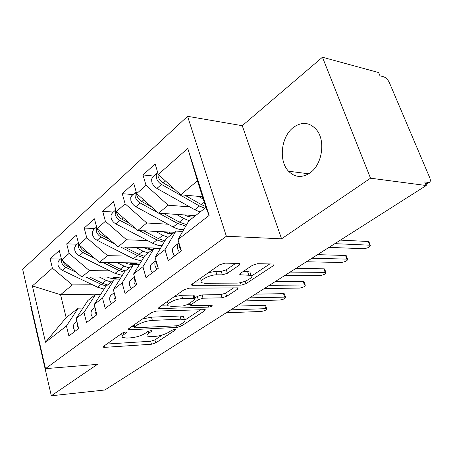 <?xml version="1.0" encoding="UTF-8"?>
<svg xmlns="http://www.w3.org/2000/svg" width="453" height="453" viewBox="0 0 453 453"><rect width="100%" height="100%" fill="white"/><g stroke="black" fill="none" stroke-linecap="round" stroke-linejoin="round"><path stroke-width="0.68" d="M125.781 331.953L122.548 332.961L103.516 346.33L103.142 347.185L104.513 347.366L151.461 344.24L155.719 342.91L175.164 330.146L175.492 329.478L174.728 329.376L171.659 330.333L169.088 332.032C165.017 334.427 160.345 335.888 155.085 336.409L151.251 336.63L147.451 336.126C146.512 335.447 146.976 334.45 148.839 333.148L151.393 331.42L151.698 330.747L150.866 330.633L147.712 331.613L145.164 333.346C141.098 335.798 136.313 337.292 130.809 337.83L126.783 338.068L122.621 337.502C121.687 336.8 122.112 335.809 123.89 334.518L126.421 332.751L126.698 332.083L125.781 331.953M293.25 127.542C281.007 136.772 278.442 160.974 288.527 171.217C294.897 177.542 302.077 178.091 310.067 172.87C322.077 164.745 325.82 141.132 316.715 130.039C309.761 122.163 301.941 121.325 293.25 127.542M239.36 265.096L239.931 263.561L239.02 263.397L224.886 263.153L219.631 264.79L192.355 283.946L191.862 285.299L241.206 285.147L245.99 283.652L273.465 265.617L274.122 264.122L273.34 263.991L257.508 263.714L252.446 265.294L240.481 273.352L239.892 274.778L251.03 275.356C255.164 276.993 243.25 283.284 236.46 283.114L204.694 283.261L201.879 282.78C197.633 281.03 209.688 274.592 216.885 274.829L222.349 274.852L227.412 273.272L239.36 265.096L238.805 263.391M31.087 305.979L30.742 306.273L51.319 395.775L104.824 389.999L426.222 185.526L424.704 181.925L428.459 182.44L429.778 182.089C430.565 181.217 430.531 179.716 429.682 177.587L389.376 82.639C387.915 79.637 386.052 77.701 383.787 76.829L379.988 75.81L378.617 72.554L322.445 57.225L242.253 125.696L187.559 116.308L226.364 236.239L281.573 238.827L370.531 178.188L426.222 185.526M51.319 395.775L97.401 364.365L45.504 368.646L226.364 236.239M156.387 311.075L151.579 312.576L128.731 328.623L128.329 329.608L129.632 329.795L177.055 327.389L181.46 326.013L204.705 310.752L205.232 309.648L156.387 311.075M159.156 307.253L184.077 289.756L189.094 288.193L238.21 287.859L237.627 289.144L226.636 296.358L221.964 297.819L203.063 298.21L198.295 299.699L191.279 304.444L190.781 305.605L212.151 305.311C212.231 306.103 211.036 306.704 208.567 307.111L159.926 308.601L158.714 308.408L159.156 307.253M187.559 116.308L22.65 269.303L45.504 368.646M100.866 294.116L60.566 294.71L32.39 285.917L45.498 342.253L66.461 326.013L68.873 335.928L78.652 328.533L76.161 318.493L83.998 312.423L86.551 322.553L96.885 314.739L94.247 304.478L102.525 298.063L105.238 308.419L116.172 300.146L113.369 289.66L122.134 282.865L125.017 293.459L136.602 284.688L133.624 273.963L142.922 266.755L145.985 277.593L158.29 268.284L155.113 257.31L164.994 249.654L168.261 260.741L181.347 250.837L177.961 239.603L188.776 220.968L205.917 207.446L197.446 180.855L180.69 194.796L202.502 196.715M32.39 285.917L52.401 268.199L72.35 284.903L92.537 284.79M60.47 259.031L50.124 258.839L52.401 268.199M50.124 258.839L59.303 250.543L61.653 260.011L69.116 253.403L89.473 270.668L109.926 270.826M77.169 244.195L66.71 243.856L69.116 253.403M66.71 243.856L76.393 235.107L78.879 244.762L86.755 237.785L107.525 255.651L128.244 256.115M94.773 228.555L84.207 228.046L86.755 237.785M84.207 228.046L94.434 218.805L97.067 228.663L105.396 221.291L126.597 239.784L147.587 240.6M113.358 212.044L102.695 211.341L105.396 221.291M102.695 211.341L113.505 201.574L116.302 211.636L125.124 203.827L146.772 223.006L168.029 224.207M133.018 194.58L122.253 193.674L125.124 203.827M122.253 193.674L133.709 183.318L136.681 193.595L146.036 185.311L168.154 205.22L189.671 206.862M153.839 176.081L142.978 174.943L146.036 185.311M142.978 174.943L155.141 163.958L158.307 174.45L187.752 148.386L209.133 215.447L177.961 239.603M182.718 231.409L175.957 231.07L166.183 238.776L155.113 257.31M164.994 249.654L175.957 231.07M158.307 174.45L180.69 194.796M197.446 180.855L187.752 148.386M160.379 248.493L154.111 248.295L144.898 255.56L133.624 273.963M142.922 266.755L154.111 248.295M168.154 205.22L158.59 213.176L195.503 215.662M136.681 193.595L158.59 213.176M139.343 264.626L133.505 264.541L124.807 271.404L113.369 289.66M122.134 282.865L133.505 264.541M146.772 223.006L137.757 230.503L174.416 232.281M116.302 211.636L137.757 230.503M119.49 279.886L114.043 279.892L105.809 286.375L94.247 304.478M102.525 298.063L114.043 279.892M126.597 239.784L118.074 246.874L160.549 248.21M97.067 228.663L118.074 246.874M100.725 294.337L95.623 294.41L87.831 300.554L76.161 318.493M83.998 312.423L95.623 294.41M107.525 255.651L99.462 262.355L140.334 263.006M78.879 244.762L99.462 262.355M82.961 308.04L78.171 308.17L66.161 317.644L45.498 342.253M66.461 326.013L78.171 308.17M89.473 270.668L81.829 277.026L121.24 277.094M61.653 260.011L81.829 277.026M370.531 178.188L322.445 57.225M242.253 125.696L281.573 238.827M72.35 284.903L60.566 294.71L66.161 317.644M209.133 215.447L205.917 207.446M121.336 333.81L121.778 334.325M146.211 332.638L146.596 333.029M106.783 344.031L150.628 341.251L154.886 339.92L162.333 334.994M184.852 320.101L200.707 309.614M131.874 326.415L134.026 326.313M134.683 326.981L134.394 327.678L135.294 327.808L176.953 325.769L180.056 324.795L182.853 322.955C184.966 321.511 185.481 320.418 184.399 319.676L180.945 319.184L152.372 320.396C146.676 320.888 141.693 322.44 137.435 325.061L134.683 326.981L134.099 324.846M183.901 317.972L183.476 316.545L180.022 316.035L180.945 319.184M142.446 318.991L151.466 317.151L180.022 316.035M233.771 287.751L225.617 293.142L226.636 296.358M194.903 298.04L197.298 296.409L202.061 294.926L220.956 294.597L225.617 293.142M190.419 304.405L187.65 304.478M167.735 305.022L162.123 305.175M182.61 298.635C175.747 298.601 164.739 304.212 168.329 305.86L171.455 306.353L182.802 306.03L187.553 304.546L194.564 299.784L195.062 298.567L193.992 298.397L182.61 298.635L181.613 295.277L174.201 296.692M166.806 301.885L167.367 302.519M194.235 295.826L194.065 295.254L192.995 295.079L193.992 298.397M181.613 295.277L192.995 295.079M208.42 272.661L215.792 271.353L221.251 271.398L226.313 269.818L235.702 263.34M200.09 278.51L200.826 279.331M250.486 273.708L249.931 272.015L247.61 271.613L248.708 274.971M243.119 271.574L247.61 271.613M251.675 275.911L269.795 263.929M195.096 282.021L201.155 281.998M59.553 259.846L58.08 261.811L57.995 264.971C58.675 267.378 60.164 269.178 62.463 270.373L97.605 287.219L104.071 289.099M76.297 272.361L65.934 267.361C63.63 266.154 62.135 264.342 61.444 261.925L61.421 259.076M107.236 277.066C110.674 278.612 113.856 278.929 116.789 278.029L119.711 277.089M107.599 284.965L102.565 283.267L89.677 277.038M99.383 277.055L106.2 280.373L111.251 282.089M71.325 268.17L67.265 266.205C65.051 265.05 63.573 263.318 62.831 261.002M113.431 277.077L113.142 277.077M119.128 277.276L113.193 277.27M106.223 286.053L101.189 284.365L85.985 277.032M77.169 322.542L77.22 325.594L78.635 328.544M74.988 331.302L73.584 328.363C73.109 326.188 73.511 324.422 74.79 323.063L75.374 322.581M226.211 312.774L261.194 311.466C264.773 310.843 266.607 309.954 266.704 308.799L265.792 308.657L264.671 305.271L265.588 305.418L265.718 305.803M236.664 306.12L264.671 305.271M230.792 309.858L265.792 308.657M76.274 244.988L74.717 247.287L74.762 250.175C75.475 252.632 77.004 254.478 79.337 255.73L115.022 273.34L122.293 275.413M94.932 258.482L82.995 252.553C80.657 251.296 79.122 249.433 78.397 246.964L78.545 243.465M89.592 253.918L84.4 251.336C82.055 250.073 80.521 248.204 79.79 245.736L79.734 245.492M125.022 262.763C128.527 264.399 131.761 264.779 134.722 263.901L137.723 262.966M125.345 270.979L120.243 269.184L106.766 262.474M117.106 262.638L124.077 266.132L129.19 267.944M129.145 262.831L131.121 263.046L130.589 263.47L130.458 263.012M135.849 263.55L130.589 263.47M124.303 272.202L118.794 270.339L102.837 262.412M93.913 229.32L92.361 231.636L92.446 234.569C93.199 237.072 94.762 238.98 97.135 240.283L133.369 258.725L141.574 260.985M114.711 243.957L100.996 236.93C98.618 235.617 97.05 233.697 96.279 231.183L96.648 227.1M108.963 238.974L102.48 235.645C100.102 234.326 98.522 232.4 97.757 229.881L97.593 229.122M143.765 247.683C147.066 249.297 150.141 249.796 152.989 249.178M155.826 248.352L156.698 248.091M144.433 256.319L138.873 254.337L124.751 247.083M135.787 247.429L142.916 251.115L148.091 253.04M145.69 247.74L149.456 248.499L148.89 248.946L148.748 248.454M153.12 249.076L148.89 248.946M143.612 257.655L137.35 255.554L120.555 246.953M112.537 212.774L111.002 215.101L111.127 218.08C111.925 220.645 113.527 222.604 115.94 223.969L153.397 243.64L158.125 245.328L162.021 245.741M135.764 228.759L120.022 220.424C117.604 219.048 115.991 217.072 115.181 214.501L115.821 209.886M129.552 223.289L121.591 219.065C119.167 217.683 117.553 215.702 116.744 213.125L116.5 211.806M163.55 231.755C166.919 233.476 170.039 234.048 172.916 233.471M164.903 240.917L158.539 238.669L143.697 230.792M155.509 231.37L162.808 235.266L168.052 237.304M168.108 233.42L168.018 233.114M163.629 231.76L168.771 233.176L168.397 233.476M164.071 242.31L156.925 239.954L139.207 230.577M132.231 195.277L130.724 197.61L130.889 200.639C131.732 203.255 133.38 205.277 135.826 206.71L173.176 227.004C176.908 228.997 180.436 229.858 183.765 229.597M158.222 212.848L140.153 202.955C137.695 201.511 136.042 199.479 135.187 196.851L135.011 193.805L136.149 191.755M151.478 206.823L141.812 201.517C139.354 200.067 137.695 198.023 136.84 195.39L136.551 193.154M184.456 214.915C187.899 216.755 191.07 217.406 193.975 216.868M186.636 224.654L179.326 222.106L163.68 213.516M176.364 214.371L183.839 218.505L189.144 220.673M185.798 226.098L177.616 223.465L158.856 213.193M95.198 308.193L95.09 311.964L96.557 314.988M92.712 317.893L91.257 314.886C90.747 312.661 91.132 310.866 92.412 309.507L92.995 309.02M244.852 300.917L279.886 300.045C283.584 299.405 285.475 298.47 285.554 297.253L284.688 297.111L283.516 293.663L284.382 293.81L284.529 294.229M255.481 294.156L283.516 293.663M249.648 297.864L284.688 297.111M114.298 293.131L113.98 297.559L115.498 300.656M111.432 303.731L109.92 300.65C109.383 298.374 109.751 296.556 111.025 295.186L111.608 294.699M264.382 288.487L299.433 288.102C303.261 287.44 305.209 286.466 305.271 285.169L304.461 285.028L303.233 281.523L304.042 281.664L304.206 282.123M275.192 281.613L303.233 281.523M269.41 285.288L304.461 285.028M134.547 277.276L133.969 282.31L135.549 285.492M131.24 288.748L129.677 285.583C129.094 283.261 129.439 281.409 130.707 280.033L131.291 279.552M284.869 275.452L319.903 275.594C323.867 274.914 325.871 273.889 325.922 272.508L325.169 272.378L323.878 268.805L324.631 268.946L324.812 269.444M295.866 268.459L323.878 268.805M290.152 272.094L325.169 272.378M156.591 262.4L156.914 264.812L157.989 267.236M156.053 260.549C154.835 261.93 154.541 263.799 155.164 266.143L156.8 269.41M152.231 272.865L150.606 269.62C149.988 267.247 150.305 265.367 151.568 263.986L152.14 263.504M306.387 261.766L341.358 262.485C345.469 261.783 347.536 260.702 347.57 259.241L346.885 259.11L345.526 255.475L346.211 255.605L346.415 256.149M317.581 254.648L345.526 255.475M311.941 258.233L346.885 259.11M153.097 176.738L151.619 179.071L151.834 182.157C152.723 184.83 154.416 186.919 156.908 188.42L194.813 209.756L200.152 211.998M204.869 208.278L199.518 206.007L161.495 184.439C158.992 182.921 157.293 180.821 156.393 178.137L156.245 174.705L157.757 172.627M174.898 189.535L163.256 182.91C160.753 181.387 159.048 179.28 158.142 176.591L157.955 173.295M205.622 206.517L201.33 204.569L184.784 195.158M198.448 196.359L203.267 199.122M179.28 243.986L179.53 247.559L181.245 250.922M178.946 242.87L178.522 243.244C177.282 244.626 176.998 246.54 177.667 248.98L179.377 252.332M174.518 256.007L172.825 252.672C172.163 250.243 172.457 248.335 173.703 246.953L174.275 246.477M329.02 247.366L363.872 248.731C368.136 248.006 370.277 246.862 370.294 245.305L369.676 245.181L368.249 241.483L368.867 241.608L369.093 242.191M340.407 240.124L368.249 241.483M334.863 243.652L369.676 245.181M425.673 184.218L428.459 182.44M123.363 332.53L123.89 334.518M151.172 330.628L151.393 331.42M148.324 331.285L148.839 333.148M174.937 329.371L175.164 330.146M154.886 339.92L155.719 342.91M150.628 341.251L151.461 344.24M104.133 345.888L104.513 347.366M126.206 331.953L126.421 332.751M204.326 309.495L204.705 310.752M180.94 324.218L181.46 326.013M176.585 325.786L177.055 327.389M129.224 328.278L129.632 329.795M151.466 317.151L152.372 320.396M136.846 322.921L137.435 325.061M237.168 287.717L237.627 289.144M220.956 294.597L221.964 297.819M202.061 294.926L203.063 298.21M197.298 296.409L198.295 299.699M190.673 302.423L191.279 304.444M208.018 305.311L208.567 307.111M159.479 307.026L159.926 308.601M226.313 269.818L227.412 273.272M221.251 271.398L222.349 274.852M215.792 271.353L216.885 274.829M240.322 273.465L240.798 274.931M272.91 263.98L273.465 265.617M245.186 281.188L245.99 283.652M240.396 282.632L241.206 285.147M192.468 283.861L192.961 285.486M102.565 283.267L106.2 280.373M67.265 266.205L68.12 265.464M97.605 287.219L101.189 284.365M62.463 270.373L65.934 267.361M120.243 269.184L124.077 266.132M84.4 251.336L85.475 250.401M115.022 273.34L118.794 270.339M79.337 255.73L82.995 252.553M138.873 254.337L142.916 251.115M102.48 235.645L103.799 234.501M149.456 248.499L150.232 247.887M133.369 258.725L137.35 255.554M97.135 240.283L100.996 236.93M159.677 248.471L159.524 248.176M158.539 238.669L162.808 235.266M121.591 219.065L123.182 217.683M168.771 233.176L170.158 232.078M152.723 243.301L156.925 239.954M115.94 223.969L120.022 220.424M179.326 222.106L183.839 218.505M141.812 201.517L143.709 199.875M189.428 216.794L191.223 215.373M173.176 227.004L177.616 223.465M135.826 206.71L140.153 202.955M201.33 204.569L204.258 202.236M163.256 182.91L165.481 180.979M194.813 209.756L199.518 206.007M156.908 188.42L161.495 184.439M308.714 173.788L288.527 171.217M425.831 184.603L429.37 182.349M103.046 346.8L103.142 347.185M128.205 329.15L128.329 329.608M133.703 325.129L134.309 327.355M183.476 316.545L184.399 319.676M189.971 302.904L190.622 305.084M194.065 295.254L195.062 298.567M158.556 307.853L158.714 308.408M249.931 272.015L251.03 275.356M239.677 274.122L239.892 274.778M191.664 284.631L191.862 285.299M58.89 260.435L61.24 258.346M266.704 308.799L265.588 305.418M76.897 321.449L74.79 323.063M75.611 245.577L78.443 243.063M93.25 229.909L96.602 226.93M111.874 213.363L115.809 209.864M131.574 195.86L135.855 192.055M285.554 297.253L284.382 293.81M95.022 307.496L92.412 309.507M305.271 285.169L304.042 281.664M114.19 292.746L111.025 295.186M325.922 272.508L324.631 268.946M134.501 277.117L130.707 280.033M347.57 259.241L346.211 255.605M156.047 260.537L151.568 263.986M152.446 177.316L156.987 173.278M370.294 245.305L368.867 241.608M178.522 243.244L173.703 246.953"/></g></svg>
